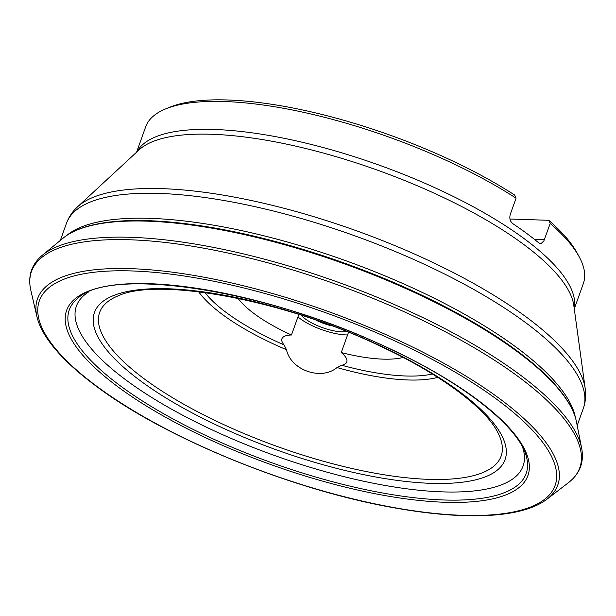 <?xml version="1.0" encoding="UTF-8"?>
<svg xmlns="http://www.w3.org/2000/svg" width="616" height="616" viewBox="0 0 616 616"><rect width="100%" height="100%" fill="white"/><g stroke="black" fill="none" stroke-linecap="round" stroke-linejoin="round"><path stroke-width="0.92" d="M437.722 377.369A139.07 43.305 19.7 0 1 337.029 367.544C321.352 380.857 290.729 370.147 286.486 349.711A139.07 43.305 19.7 0 1 198.652 291.768M204.951 292.577A134.203 41.788 -160.3 0 0 284.091 344.921A34.434 10.726 19.7 0 1 281.943 338.769A34.434 10.726 19.7 0 1 291.476 334.996A96.419 30.022 19.7 0 1 238.045 298.352M403.095 357.449A96.419 30.022 19.7 0 1 341.264 352.56A34.434 10.726 19.7 0 1 346.785 361.985A34.434 10.726 19.7 0 1 341.764 365.265A134.203 41.788 -160.3 0 0 432.34 373.997M284.091 344.921L286.486 349.711M337.029 367.544L341.764 365.265M516.062 198.19A232.44 72.38 -160.3 0 0 165.743 108.855L169.793 107.199A228.998 71.31 19.7 0 1 514.63 195.026L516.062 198.19L510.271 214.368C509.232 218.295 510.063 221.383 512.758 223.616A232.44 72.38 19.7 0 1 538.607 242.75L539.947 243.42L541.372 243.305L543.866 240.895L550.211 223.469L548.779 220.305A228.998 71.31 19.7 0 1 577.169 253.068L579.248 256.911A232.44 72.38 -160.3 0 0 550.211 223.469M509.956 219.011L548.779 220.305M574.274 308.893L583.337 283.568A232.44 72.38 -160.3 0 0 579.248 256.911M165.743 108.855A232.44 72.38 -160.3 0 0 145.661 126.858L136.598 152.183M341.264 352.56L348.502 332.347M298.837 314.445L291.476 334.996M297.952 316.917A34.434 10.726 -160.3 0 0 347.57 334.95M315.885 320.112A24.109 7.508 -160.3 0 0 332.078 325.949M346.662 331.608A27.551 8.578 19.7 0 1 322.307 327.573A27.551 8.578 19.7 0 1 301.17 315.192M118.087 295.873A213.205 66.389 -160.3 0 0 176.061 399.784A213.205 66.389 -160.3 0 0 428.867 479.363A213.205 66.389 -160.3 0 0 497.374 431.677C485.131 407.892 440.471 374.251 382.213 347.085C286.032 300.262 158.196 276.823 118.087 295.873M136.975 151.836A232.44 72.38 19.7 0 1 378.886 165.026A232.44 72.38 19.7 0 1 574.204 308.385M77.593 206.791A273.104 85.047 19.7 0 1 162.247 188.658A273.104 85.047 19.7 0 1 431.308 261.738A273.104 85.047 19.7 0 1 585.2 388.542C586.17 395.372 585.539 402.002 583.306 408.431A274.497 85.478 -160.3 0 0 448.671 276.084A274.497 85.478 -160.3 0 0 159.467 193.447A274.497 85.478 -160.3 0 0 66.436 223.362C68.792 216.978 72.511 211.457 77.593 206.791L139.17 149.804A233.841 72.819 -160.3 0 1 211.65 134.273A233.841 72.819 -160.3 0 1 442.034 196.843A233.841 72.819 -160.3 0 1 573.796 305.421L585.2 388.542M66.813 235.404A274.497 85.478 19.7 0 1 344.76 260.345A274.497 85.478 19.7 0 1 575.375 417.494M88.542 291.976A237.222 73.866 -160.3 0 0 170.101 408.354A237.222 73.866 -160.3 0 0 442.696 491.884A237.222 73.866 -160.3 0 0 522.676 447.424M431.154 483.344A218.079 67.906 19.7 0 1 95.996 332.825A218.079 67.906 19.7 0 1 372.095 342.019A218.079 67.906 19.7 0 1 431.154 483.344M544.421 239.647L534.365 239.308M576.476 421.914A277.262 86.34 -160.3 0 0 343.613 263.556A277.262 86.34 -160.3 0 0 63.155 238.115C68.715 233.564 75.914 229.899 84.769 227.119C106.684 220.374 136.359 218.788 173.789 222.368C219.104 226.911 268.499 237.915 321.983 255.378C376.776 273.527 426.318 295.287 470.616 320.674C495.634 335.119 516.716 349.619 533.872 364.187C548.309 376.468 559.251 388.265 566.674 399.576C571.802 407.392 575.067 414.838 576.476 421.914L581.635 448.086A291.237 90.691 19.7 0 0 337.06 281.851A291.237 90.691 19.7 0 0 42.55 255.07L63.155 238.115M568.429 482.682L547.039 499.145A276.299 86.04 -160.3 0 0 326.649 310.926A276.299 86.04 -160.3 0 0 36.883 316.485L30.8 290.182A291.191 90.675 19.7 0 1 336.182 284.315A291.191 90.675 19.7 0 1 568.429 482.682C579.91 473.712 584.315 462.185 581.635 448.086M97.005 386.471A273.904 85.293 -160.3 0 0 540.255 502.286A273.904 85.293 -160.3 0 0 254.385 290.66A273.904 85.293 -160.3 0 0 97.005 386.471M118.187 387.025A244.991 76.292 19.7 0 1 258.959 301.324A244.991 76.292 19.7 0 1 514.653 490.621A244.991 76.292 19.7 0 1 118.187 387.025M120.351 385.847A242.642 75.56 19.7 0 1 77.793 298.321C110.202 266.274 266.081 289.628 386.093 347.108C465.28 383.291 522.283 429.622 526.957 459.143A242.642 75.56 19.7 0 1 383.237 493.1A242.642 75.56 19.7 0 1 120.351 385.847M577.184 425.525L583.306 408.431M60.314 240.463L66.436 223.362M30.8 290.182C27.62 275.968 31.539 264.264 42.55 255.07M547.039 499.145C541.087 503.695 533.41 507.315 524.008 509.994C511.457 513.559 496.25 515.484 478.378 515.769C454.693 516.108 427.75 513.652 397.551 508.4C294.918 491.114 166.251 438.969 96.235 386.217C74.405 370.039 58.297 354.516 47.909 339.647C42.281 331.547 38.6 323.824 36.883 316.485"/></g></svg>
